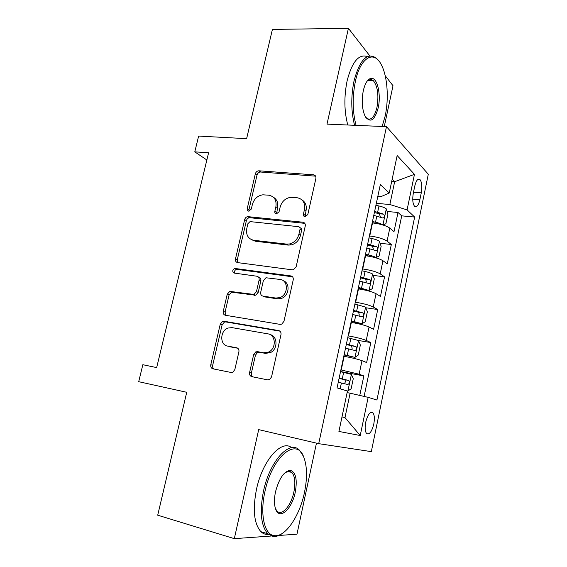 <?xml version="1.0" encoding="UTF-8"?>
<svg xmlns="http://www.w3.org/2000/svg" width="567" height="567" viewBox="0 0 567 567"><rect width="100%" height="100%" fill="white"/><g stroke="black" fill="none" stroke-linecap="round" stroke-linejoin="round"><path stroke-width="0.85" d="M305.074 216.75L307.81 214.567L315.89 178.421C316.152 176.358 315.358 175.153 313.508 174.806L258.807 170.795C257.078 170.972 255.915 171.992 255.334 173.842L247.212 208.649C247.006 210.059 247.51 210.896 248.722 211.158L251.309 209.053L252.365 204.517C254.08 198.847 257.588 195.608 262.882 194.8L268.723 195.204C274.385 196.352 276.774 200.194 275.888 206.742L274.832 211.349C274.634 212.781 275.158 213.639 276.413 213.908L279.07 211.76L280.126 207.146C281.82 201.448 285.371 198.159 290.779 197.281L296.966 197.692C302.835 198.868 305.337 202.788 304.472 209.45L303.423 214.142C303.225 215.602 303.777 216.474 305.074 216.75M371.016 79.054L370.712 78.388M373.788 424.073C374.773 418.659 374.482 414.902 372.916 412.797C370.187 411.259 367.785 414.392 365.722 422.195C364.73 427.646 365.013 431.416 366.58 433.507C369.365 434.988 371.768 431.841 373.788 424.073M249.6 372.498C249.296 374.695 250.047 376.084 251.868 376.679L267.596 379.855L269.694 379.486L271.55 376.885L280.984 334.65C281.275 332.46 280.488 331.1 278.631 330.561L223.979 321.248L222.576 321.39L220.258 324.161L210.782 364.751C210.47 366.884 211.179 368.238 212.908 368.805L231.017 372.462L232.853 372.2L234.837 369.556L238.898 351.838C239.203 349.683 238.466 348.336 236.694 347.784L227.665 346.104C219.62 345.055 219.918 330.717 227.969 328.045L231.938 327.613L267.915 333.857C275.902 334.764 276.526 348.592 268.666 352.029L263.648 352.794L257.538 351.653L255.724 351.916L253.655 354.616L249.6 372.498L251.401 373.008C251.103 374.752 251.599 376.041 252.896 376.885M369.804 55.871L348.414 28.35L272.415 29.413L246.617 138.674L198.634 136.08L194.786 151.864L208.599 152.757L156.662 367.593L142.841 364.709L138.702 381.69L186.734 392.286L157.711 515.197L234.32 538.65L271.345 536.013M348.414 28.35L327.003 124.116L386.481 126.661L318.711 443.663L258.694 429.623L234.32 538.65M292.232 269.828L293.479 269.729L296.151 266.766L305.266 225.971C305.535 223.866 304.748 222.618 302.891 222.214L247.744 216.629C246.184 216.934 245.15 217.934 244.653 219.627L235.489 258.878C235.192 260.933 235.907 262.181 237.637 262.613L292.232 269.828M293.231 279.843L283.954 321.347L281.735 324.133L280.02 324.367L225.375 315.266C223.646 314.763 222.937 313.466 223.242 311.375L227.239 294.23L229.763 291.381L253.981 294.443L256.475 291.573L259.105 280.07C259.395 277.972 258.651 276.689 256.872 276.228L234.291 273.088C232.144 271.664 232.272 270.105 234.667 268.418L290.864 275.923C292.721 276.391 293.508 277.695 293.231 279.843M273.939 535.829L275.959 535.68M276.285 535.659L296.966 534.185L316.464 443.139M384.263 126.569L393.009 85.723L385.191 75.666M359.776 395.426L363.844 375.935L340.547 371.548M340.895 369.897L359.145 374.234L361.994 360.669L366.643 362.547L370.825 342.56L358.294 340.455M348.138 335.87L348.485 335.933C356.437 337.358 362.356 338.853 366.239 340.427L369.053 327.01L373.596 329.307L377.728 309.532L365.793 307.761M355.296 302.211L355.644 302.261C363.582 303.558 369.457 305.131 373.256 306.981L376.041 293.699L380.464 296.421L384.561 276.845L373.008 275.356M362.384 268.907L362.731 268.949C370.655 270.126 376.481 271.763 380.202 273.875L382.959 260.735L387.268 263.868L391.322 244.497L387.077 241.124C383.427 238.75 377.65 237.041 369.748 235.985L369.401 235.95M380.11 243.257L391.322 244.497M361.994 360.669C358.06 359.258 352.114 357.805 344.148 356.303L343.8 356.239M369.053 327.01C365.205 325.323 359.308 323.792 351.356 322.417L351.008 322.368M376.041 293.699C372.271 291.743 366.424 290.141 358.493 288.894L358.146 288.851M382.959 260.735C379.266 258.517 373.462 256.851 365.545 255.724L365.198 255.682M414.782 186.047L413.322 193.092C412.287 199.265 412.691 203.652 414.534 206.26C416.653 207.706 418.425 205.537 419.849 199.754L421.274 192.851C422.302 186.706 421.891 182.298 420.041 179.633C417.971 178.173 416.213 180.313 414.782 186.047M386.481 126.661L428.298 174.239L371.328 451.63L318.711 443.663M341.993 416.901L344.977 417.596L350.115 393.2L368.153 397.361L376.927 400.033L414.654 217.055L407.078 209.889L389.848 204.517L376.339 203.34M368.153 397.361L360.229 435.52L338.924 431.437L347.451 391.046L337.067 387.878L380.329 184.594L389.246 193.028L397.155 155.556L414.456 174.345L407.078 209.889M364.106 396.425L401.719 215.85L398.013 212.476L394.001 231.648L389.805 228.118C386.184 225.645 380.429 223.901 372.533 222.902L372.186 222.866M380.202 273.875L384.561 276.845M373.256 306.981L377.728 309.532M366.239 340.427L370.825 342.56M359.145 374.234L363.844 375.935M350.115 393.2L347.117 392.605M389.848 204.517L394.653 181.709L392.158 179.229M314.72 175.791L315.422 175.848M391.677 181.49L394.653 181.709L414.456 174.345M377.835 196.295L381.13 196.565L389.246 193.028M194.786 151.864L206.849 159.986M387.098 211.477L398.013 212.476M401.719 215.85L414.654 217.055M360.229 435.52L344.977 417.596M305.131 216.75L306.045 210.57C306.889 205.736 305.521 202.171 301.935 199.875M273.344 197.188C277.008 199.378 278.404 202.929 277.532 207.855L276.604 213.915M315.621 176.16L260.487 172.014C258.758 172.191 257.602 173.204 257.021 175.054L248.941 209.733L249.033 211.165M304.819 223.348L249.473 217.685C247.921 217.99 246.893 218.99 246.39 220.669L237.275 259.785L237.849 262.641M300.028 229.281C300.219 227.814 299.674 226.935 298.377 226.651L250.04 221.605L247.899 223.703L246.78 228.515C245.837 235.029 248.162 238.948 253.754 240.273L286.484 244.101L289.595 243.945C294.379 242.612 297.484 239.387 298.915 234.256L300.028 229.281L301.623 230.33C301.814 228.862 301.261 227.991 299.971 227.707L299.815 227.601M251.642 239.735L255.476 241.258L253.754 240.273M301.623 230.33L300.51 235.284C299.085 240.394 295.988 243.612 291.225 244.93L288.128 245.093L255.476 241.258M258.325 276.951L258.609 277.086C260.381 277.547 261.125 278.822 260.841 280.92L258.219 292.381L255.738 295.23L231.577 292.175L229.068 295.01L225.085 312.091L225.957 315.365M292.529 276.802L236.46 269.297C234.71 270.119 234.178 271.409 234.866 273.166M275.831 298.051L279.737 297.64C288.405 294.989 288.589 280.133 280.027 279.446L265.966 277.759L263.35 280.672L260.721 292.203C260.423 294.323 261.181 295.627 262.982 296.116L275.831 298.051L277.525 298.844L281.423 298.433C289.283 296.031 290.517 282.813 283.131 280.658M263.393 296.307L262.982 296.116M277.525 298.844L264.711 296.91M270.09 334.608C277.745 335.962 278.021 349.286 270.409 352.617L265.406 353.376L259.31 352.242L257.503 352.504L255.441 355.19L251.401 373.008M237.743 348.23L229.515 346.706M279.942 331.163L225.829 321.928L224.426 322.07L222.115 324.834L212.689 365.276C212.391 366.977 212.852 368.231 214.078 369.046M382.853 224.986L385.893 223.731L387.927 214.099L386.262 208.819C384.851 207.713 382.42 206.764 378.969 205.97L375.921 205.311M375.432 223.278L372.243 222.576M382.824 224.957C381.385 223.915 378.947 223.001 375.517 222.221L372.462 221.555M373.781 215.375L382.881 218.033C384.546 217.608 384.837 216.325 383.746 214.17L374.61 211.47M374.376 212.547L379.309 213.759L380.273 216.509M382.13 126.476L385.163 116.051C388.962 98.828 387.516 76.637 381.506 65.127C374.241 49.655 360.492 56.948 355.389 81.357C352.242 97.191 352.468 111.862 356.083 125.364M354.581 125.3C351.044 111.564 350.867 96.759 354.042 80.875C359.811 59.57 367.267 52.008 376.41 58.203L378.862 60.981M378.189 107.921C374.574 120.693 370.194 123.415 365.042 116.093C362.037 109.147 361.462 100.657 363.319 90.6C365.29 82.541 368.082 78.444 371.711 78.31C377.65 78.31 381.166 95.185 378.189 107.921M365.75 117.348L366.509 118.156C370.917 120.948 374.397 117.39 376.942 107.482C378.976 95.206 377.714 86.191 373.164 80.45L370.747 79.337L367.132 81.124M347.777 125.009C344.169 111.323 343.949 96.574 347.124 80.762C352.093 61.725 358.847 53.674 367.381 56.608M368.841 79.309L369.457 80.394M304.451 492.532C307.413 477.988 307.186 466.202 303.77 457.179C296.817 436.788 272.316 456.045 264.973 491.426C259.714 514.34 264.385 534.844 274.258 535.617C285.272 537.502 299.709 515.906 304.451 492.532M283.089 532.881C279.574 535.624 276.221 536.807 273.046 536.425L267.773 533.738C260.955 525.843 259.523 511.64 263.485 491.15C269.871 460.602 289.943 439.453 299.496 450.255L303.253 456.01M295.244 492.276C292.012 508.968 279.651 520.428 275.732 509.379C274.102 504.878 274.031 498.988 275.534 491.724C279.255 478.031 284.258 470.929 290.566 470.419C295.903 472.424 297.455 479.71 295.244 492.276M275.512 508.762L277.114 511.165C281.983 516.353 291.183 505.481 293.869 492.021C295.669 482.694 294.982 476.174 291.807 472.453L289.397 471.241L285.13 472.587M268.567 534.44C265.703 534.724 263.159 533.816 260.926 531.704C254.016 523.802 252.535 509.655 256.497 489.25C262.606 460.206 281.608 439.177 291.636 447.675M288.376 470.638L288.766 471.68M374.135 257.347L375.978 257.567L379.089 256.057L381.137 246.326L379.422 241.23C377.983 240.238 375.524 239.345 372.051 238.558L368.989 237.885M371.016 256.624L365.311 255.164M375.978 257.567C374.518 256.624 372.051 255.76 368.564 254.973L365.495 254.307M366.821 248.055L375.992 250.628C377.657 250.153 377.969 248.863 376.913 246.744L367.664 244.115M367.466 245.022L372.498 246.248L373.369 249.069M358.301 288.086L369.032 290.488L372.207 288.723L374.284 278.893L372.512 273.981C371.038 273.103 368.557 272.266 365.063 271.48L361.98 270.806M369.032 290.488L358.45 287.398M359.797 281.083L369.032 283.564C370.705 283.039 371.031 281.742 370.017 279.666L360.64 277.1M360.484 277.844L365.616 279.084L366.388 281.969M351.221 321.361L362.008 323.764L365.261 321.73L367.352 311.793L365.531 307.08L354.899 304.075M362.008 323.764L351.334 320.844M352.688 314.465L362.001 316.847C363.674 316.273 364.021 314.969 363.036 312.927L353.546 310.44M353.425 311.014L358.656 312.261L359.322 315.231M344.07 354.992L354.914 357.387L358.238 355.084L360.35 345.041L358.472 340.526L347.748 337.698M354.914 357.387L344.141 354.644M345.516 348.195L354.899 350.484C356.572 349.86 356.934 348.549 355.991 346.543L346.38 344.126M346.295 344.53L351.625 345.792L352.171 348.861M347.394 391.301L351.136 388.792L353.276 378.643L351.342 374.333L340.512 371.683M338.258 382.293L347.713 384.483C349.392 383.809 349.768 382.484 348.861 380.514L339.13 378.182M339.087 378.402L344.509 379.677C345.445 380.429 345.579 381.499 344.913 382.881M341.242 369.96L344.148 356.303M348.485 335.933L351.356 322.417M355.644 302.261L358.493 288.894M362.731 268.949L365.545 255.724M369.748 235.985L372.533 222.902M387.077 241.124L389.805 228.118M413.499 192.234L421.274 192.851M412.741 199.166L419.849 199.754M306.045 210.57L304.472 209.45M276.483 212.441L274.832 211.349M277.532 207.855L275.888 206.742M248.941 209.733L247.212 208.649M257.021 175.054L255.334 173.842M260.692 172.021L259.02 170.802M315.039 176.054L313.508 174.806M304.996 215.24L303.423 214.142M237.275 259.785L235.489 258.878M246.39 220.669L244.653 219.627M250.075 217.678L248.346 216.622M304.472 223.285L302.891 222.214M288.128 245.093L286.484 244.101M300.51 235.284L298.915 234.256M225.085 312.091L223.242 311.375M229.068 295.01L227.239 294.23M232.775 292.083L230.96 291.289M254.427 295.35L252.669 294.564M258.219 292.381L256.475 291.573M260.841 280.92L259.105 280.07M237.176 269.254L235.39 268.375M292.508 276.795L290.864 275.923M255.441 355.19L253.655 354.616M259.31 352.242L257.538 351.653M265.406 353.376L263.648 352.794M237.339 347.996L236.694 347.784M212.689 365.276L210.782 364.751M222.115 324.834L220.258 324.161M225.829 321.928L223.979 321.248M279.694 330.979L278.631 330.561M382.931 224.95L386.304 208.954M377.657 212.136L378.969 205.97M375.517 222.221L376.835 216.034M379.231 213.731L383.696 214.149M376.056 257.524L379.472 241.358M370.733 244.781L372.051 238.558M368.564 254.973L369.897 248.722M372.349 246.198L376.821 246.695M369.11 290.446L372.562 274.109M363.723 277.773L365.063 271.48M361.54 288.071L362.88 281.756M365.396 278.999L369.875 279.595M362.093 323.707L365.58 307.201M356.65 311.113L357.997 304.755M354.439 321.524L355.793 315.139M358.372 312.155L362.852 312.835M354.999 357.33L358.521 340.639M349.499 344.807L350.86 338.379M347.266 355.325L348.634 348.875M351.271 345.657L355.757 346.43M347.833 391.308L351.391 374.44M342.27 378.862L343.645 372.37M340.15 388.82L341.391 382.98M344.091 379.521L348.585 380.386M370.882 412.372L372.916 412.797M417.815 179.477L420.041 179.633M260.487 172.014L258.807 170.795M249.473 217.685L247.744 216.629M291.225 244.93L289.595 243.945M231.577 292.175L229.763 291.381M255.738 295.23L253.981 294.443M236.46 269.297L234.667 268.418M281.423 298.433L279.737 297.64M257.503 352.504L255.724 351.916M270.409 352.617L268.666 352.029M224.426 322.07L222.576 321.39M379.309 213.759L383.746 214.17M373.164 80.45L367.933 80.365M370.747 79.337L371.711 78.31M260.926 531.704L267.773 533.738M291.807 472.453L287.575 471.375M289.397 471.241L290.566 470.419M274.258 535.617L273.046 536.425M372.498 246.248L376.913 246.744M365.616 279.084L370.017 279.666M358.656 312.261L363.036 312.927M351.625 345.792L355.991 346.543M344.509 379.67L348.861 380.514"/></g></svg>
